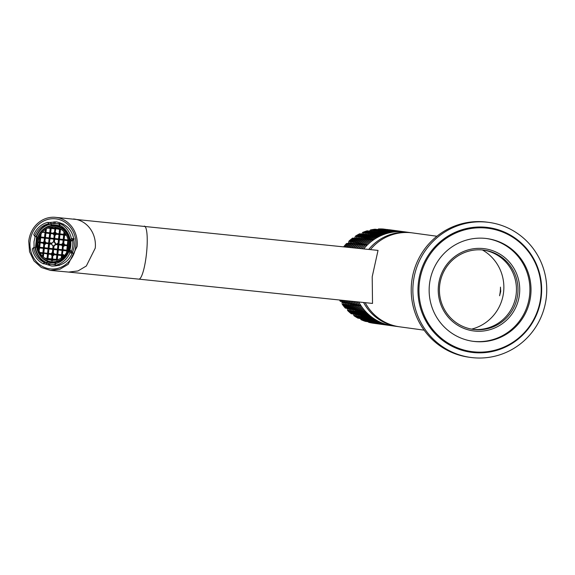<?xml version="1.0" encoding="UTF-8"?>
<svg xmlns="http://www.w3.org/2000/svg" width="575" height="575" viewBox="0 0 575 575"><rect width="100%" height="100%" fill="white"/><g stroke="black" fill="none" stroke-linecap="round" stroke-linejoin="round"><path stroke-width="0.86" d="M436.921 236.239L412.512 232.911A47.394 46.553 97.8 0 0 370.415 249.607M471.608 329.123A42.953 42.191 97.8 0 0 503.621 291.812A42.953 42.191 97.8 0 0 482.403 249.952M499.567 295.751A39.502 38.805 97.8 0 0 500.25 291.46A39.502 38.805 97.8 0 0 500.473 287.119L500.724 291.511L499.567 295.751M365.175 302.666A47.394 46.553 97.8 0 0 399.704 326.83L424.113 330.158M489.016 222.417L487.363 222.194A68.13 66.923 97.8 0 0 485.278 221.943A68.13 66.923 97.8 0 0 411.707 281.714A68.13 66.923 97.8 0 0 468.941 357.204L470.594 357.427A68.13 66.923 97.8 0 0 472.679 357.679A68.13 66.923 97.8 0 0 546.25 297.908A68.13 66.923 97.8 0 0 489.016 222.417A68.13 66.923 97.8 0 0 486.924 222.166A68.13 66.923 97.8 0 0 413.36 281.937A68.13 66.923 97.8 0 0 470.594 357.427M486.385 227.319A62.948 61.834 97.8 0 0 418.413 282.548A62.948 61.834 97.8 0 0 471.299 352.295A62.948 61.834 97.8 0 0 473.225 352.525A62.948 61.834 97.8 0 0 541.197 297.297A62.948 61.834 97.8 0 0 488.312 227.556A62.948 61.834 97.8 0 0 486.385 227.319M470.882 352.231A62.948 61.834 97.8 0 0 472.398 352.41A62.948 61.834 97.8 0 0 513.051 342.161M525.823 248.493A62.948 61.834 97.8 0 0 487.902 227.499M441.722 306.784A41.472 40.739 97.8 0 0 474.641 331.056A41.472 40.739 97.8 0 0 519.498 294.019A41.472 40.739 97.8 0 0 483.316 248.565A41.472 40.739 97.8 0 0 441.722 306.784M483.338 250.053A39.991 39.28 -82.2 0 1 516.113 294.644A39.991 39.28 -82.2 0 1 472.981 329.331L472.528 329.281M482.885 250.003A39.991 39.28 97.8 0 0 442.779 306.137A39.991 39.28 97.8 0 0 473.297 329.396A39.991 39.28 97.8 0 0 474.526 329.54A39.991 39.28 97.8 0 0 517.701 294.457A39.991 39.28 97.8 0 0 484.107 250.147A39.991 39.28 97.8 0 0 482.885 250.003M430.294 252.447A62.208 61.108 -82.2 0 1 487.384 228.174L488.484 228.325A62.208 61.108 -82.2 0 1 530.301 325.162A62.208 61.108 -82.2 0 1 471.673 351.598A62.208 61.108 -82.2 0 1 429.856 254.754A62.208 61.108 -82.2 0 1 488.484 228.325M471.673 351.598L470.573 351.447A62.208 61.108 -82.2 0 1 422.064 312.771M486.536 238.524A51.836 50.923 -82.2 0 1 520.828 319.147A51.836 50.923 -82.2 0 1 472.521 341.248M521.928 319.298A51.836 50.923 -82.2 0 1 473.074 341.32A51.836 50.923 -82.2 0 1 438.229 260.626A51.836 50.923 -82.2 0 1 487.082 238.596A51.836 50.923 -82.2 0 1 521.928 319.298M357.923 238.158L358.002 236.67L356.938 236.476L356.392 238.036L357.952 238.208M356.5 237.813L356.442 236.382L355.393 236.188L354.552 238.287M362.954 234.212L361.373 233.96A47.394 46.553 97.8 0 0 356.938 236.476M379.701 232.429L377.703 231.948A47.394 46.553 97.8 0 0 371.809 234.032L371.04 235.067L371.443 233.967L370.271 233.759L369.603 234.844L369.897 233.694L368.747 233.493L368.058 234.665L368.345 233.421L367.224 233.227L366.498 234.499L366.785 233.148L365.693 232.954L364.924 234.334L365.233 232.875L364.169 232.688L363.357 234.176M369.682 234.622L368.058 234.665M368.086 234.507L366.498 234.499M365.168 239.243L365.829 238.136L364.622 237.913L364.047 239.028L364.255 237.842L363.077 237.619L362.602 238.769L362.703 237.554L361.546 237.331L361.064 238.575L361.136 237.259L360.007 237.044L359.512 238.388L359.569 236.965L358.469 236.756L358.002 238.158L359.497 238.28M363.688 239.049A8.143 8 -82.2 0 1 364.205 238.647L362.602 238.769M365.793 238.769L363.58 239.121M363.335 234.176L363.673 232.602L362.638 232.422L361.776 234.061M361.064 238.402L359.512 238.388M362.638 238.524L361.064 238.575M368.87 234.945L366.591 234.478A47.394 46.553 97.8 0 0 361.546 237.331M362.703 237.554A47.394 46.553 -82.2 0 1 367.899 234.607M370.437 235.046L368.331 234.65A47.394 46.553 97.8 0 0 363.077 237.619M364.255 237.842A47.394 46.553 -82.2 0 1 369.668 234.78M378.005 232.293L375.949 231.761A47.394 46.553 97.8 0 0 370.271 233.759M375.87 231.783A46.654 45.828 -82.2 0 0 375.719 231.818L374.203 231.567A47.394 46.553 97.8 0 0 368.747 233.493M373.958 231.639L372.456 231.38A47.394 46.553 97.8 0 0 367.224 233.227M372.198 231.452L370.71 231.186A47.394 46.553 97.8 0 0 365.693 232.954M370.437 231.265L368.963 230.999A47.394 46.553 97.8 0 0 364.169 232.688M368.668 231.085L367.209 230.805A47.394 46.553 97.8 0 0 362.638 232.422M363.673 232.602A47.394 46.553 -82.2 0 1 368.395 230.934M359.569 236.965A47.394 46.553 -82.2 0 1 364.356 234.255L363.113 234.133A47.394 46.553 97.8 0 0 358.469 236.756M361.136 237.259A47.394 46.553 -82.2 0 1 366.131 234.428L364.852 234.305A47.394 46.553 97.8 0 0 360.007 237.044M358.929 244.476A46.92 46.086 -82.2 0 1 358.944 244.461L359.425 243.239L358.203 242.995L357.822 244.167L357.83 242.923L356.644 242.693L356.378 243.865L356.263 242.614L355.098 242.384L354.84 243.649L354.689 242.305L353.553 242.082L353.294 243.448L353.107 241.996L352.001 241.78L351.735 243.254L351.533 241.687L350.455 241.478L350.175 243.067L349.952 241.378L348.903 241.177L348.428 243.347L346.531 243.505A47.394 46.553 97.8 0 0 343.663 246.826M359.49 243.879L355.113 244.195A47.394 46.553 97.8 0 0 352.037 247.696M359.425 243.239A47.394 46.553 -82.2 0 1 364.421 239.114L363.055 238.992A47.394 46.553 97.8 0 0 358.203 242.995M365.111 239.236L364.421 239.114M377.437 231.991L378.012 231.229L379.177 231.423A47.394 46.553 -82.2 0 1 385.279 230.417L383.935 230.259A47.394 46.553 97.8 0 0 378.012 231.229M378.875 232.12L379.177 231.423M377.286 231.969L377.638 231.164L376.488 230.978L375.834 231.847M374.239 231.696L374.972 230.733L376.093 230.913A47.394 46.553 -82.2 0 1 381.721 229.993L380.434 229.835A47.394 46.553 97.8 0 0 374.972 230.733M375.691 231.826L376.093 230.913M374.095 231.675L374.541 230.661L373.455 230.482L372.643 231.553M372.499 231.531L372.988 230.41L371.932 230.237L371.048 231.409M370.904 231.38L371.443 230.151L370.408 229.986L369.265 231.495M351.181 243.786L348.249 243.649A47.394 46.553 97.8 0 0 345.345 246.998M355.113 244.195L352.82 243.915M355.774 244.188L354.452 244.037M357.327 244.325L356.098 244.138M357.916 243.743L356.378 243.865M356.371 243.606L354.84 243.649M354.811 243.469L353.294 243.448M353.258 243.333L351.735 243.254M348.048 243.513L351.109 243.778M357.83 242.923A47.394 46.553 -82.2 0 1 362.638 238.956L361.308 238.833A47.394 46.553 97.8 0 0 356.644 242.693M363.45 239.099L362.638 238.956M358.944 244.461L356.838 244.339A47.394 46.553 97.8 0 0 353.718 247.868M356.838 244.339L358.893 244.461M383.618 230.287L382.188 230.043A47.394 46.553 97.8 0 0 376.488 230.978M380.068 229.871L378.688 229.626A47.394 46.553 97.8 0 0 373.455 230.482M378.293 229.669L376.934 229.411A47.394 46.553 97.8 0 0 371.932 230.237M376.517 229.461L375.18 229.202A47.394 46.553 97.8 0 0 370.408 229.986M371.443 230.151A47.394 46.553 -82.2 0 1 376.366 229.346M354.222 244.052L351.677 243.922A47.394 46.553 97.8 0 0 348.687 247.343M350.254 242.837L351.706 243.196M355.041 248.005A47.394 46.553 -82.2 0 1 358.196 244.447M385.926 230.906L385.279 230.417M385.358 230.769L386.055 230.101L387.219 230.273A47.394 46.553 -82.2 0 1 393.401 230.367L392.057 230.187A47.394 46.553 97.8 0 0 386.055 230.101M386.838 230.841L387.219 230.273M385.207 230.748L385.688 230.043L384.538 229.871L383.741 230.632M382.131 230.496L383.022 229.641L384.143 229.813A47.394 46.553 -82.2 0 1 389.843 229.892L388.556 229.727A47.394 46.553 97.8 0 0 383.022 229.641M383.597 230.611L384.143 229.813M381.987 230.474L382.591 229.576L381.505 229.418L380.521 230.359M380.377 230.338L381.045 229.346L379.989 229.188L379.442 229.713M378.767 230.194L379.5 229.116L378.465 228.958L377.876 229.526M346.509 247.121A47.394 46.553 -82.2 0 1 349.442 243.743M348.213 247.293A47.394 46.553 -82.2 0 1 351.188 243.879M349.916 247.473A47.394 46.553 -82.2 0 1 352.942 244.023M351.627 247.653A47.394 46.553 -82.2 0 1 354.689 244.167M353.323 247.825A47.394 46.553 -82.2 0 1 356.428 244.303M361.898 238.984L359.583 238.682A47.394 46.553 97.8 0 0 355.098 242.384M359.533 238.718L357.851 238.532A47.394 46.553 97.8 0 0 353.553 242.082M357.801 238.568L356.126 238.373A47.394 46.553 97.8 0 0 352.001 241.78M356.069 238.417L354.394 238.222A47.394 46.553 97.8 0 0 350.455 241.478M354.344 238.266L352.662 238.072A47.394 46.553 97.8 0 0 348.903 241.177M349.952 241.378A47.394 46.553 -82.2 0 1 353.833 238.172M391.654 230.158L390.303 229.957A47.394 46.553 97.8 0 0 384.538 229.871M388.089 229.691L386.802 229.49A47.394 46.553 97.8 0 0 381.505 229.418M386.307 229.461L385.056 229.26A47.394 46.553 97.8 0 0 379.989 229.188M384.524 229.224L383.295 229.03A47.394 46.553 97.8 0 0 378.465 228.958M379.5 229.116A47.394 46.553 -82.2 0 1 384.488 229.188M349.593 243.649L348.249 243.649M394.867 231.042L395.334 230.568L394.17 230.41A47.394 46.553 97.8 0 1 394.565 230.46L395.823 230.632A47.394 46.553 -82.2 0 1 396.017 230.661M393.738 230.417L392.567 230.259M391.043 230.057L392.251 230.144A47.394 46.553 -82.2 0 1 392.502 230.18A47.394 46.553 -82.2 0 1 392.718 230.208M390.633 230L389.519 229.849M389.081 229.792L387.996 229.648M387.528 229.59L386.429 229.468M393.796 230.359A47.394 46.553 -82.2 0 1 394.162 230.403L392.933 230.237A47.394 46.553 97.8 0 0 392.653 230.201M392.502 230.18L391.295 230.014A47.394 46.553 97.8 0 0 391.137 229.993A47.394 46.553 -82.2 0 0 390.835 229.95A47.394 46.553 -82.2 0 0 390.698 229.935M389.721 229.799A47.394 46.553 97.8 0 0 389.663 229.792A47.394 46.553 97.8 0 0 389.613 229.784A47.394 46.553 -82.2 0 0 389.167 229.727A47.394 46.553 -82.2 0 1 389.167 229.727M387.607 229.511A47.394 46.553 -82.2 0 1 388.096 229.583M364.5 316.214A46.92 46.086 -82.2 0 1 364.32 316.085L363.831 315.632M358.39 310.96A46.92 46.086 -82.2 0 1 358.225 310.787L357.707 310.234M353.266 304.7A46.92 46.086 -82.2 0 1 353.129 304.491L352.705 303.852L344.95 302.378M354.825 304.944A47.006 46.172 -82.2 0 1 354.682 304.728L354.516 305.268L353.237 305.167L352.863 303.887L352.31 303.772L354.301 304.168A47.006 46.172 -82.2 0 1 354.293 304.153M359.95 311.219A47.006 46.172 -82.2 0 1 359.777 311.046L359.706 311.592L358.441 311.478L357.858 310.263M365.542 315.984L366.074 316.487A47.006 46.172 -82.2 0 1 365.887 316.358L365.908 316.89L364.651 316.768L363.953 315.661M364.32 316.085L364.342 316.732L363.127 316.609L362.595 315.431L362.76 316.573L361.582 316.458A47.394 46.553 97.8 0 0 366.713 319.585L368.05 319.793A47.394 46.553 -82.2 0 1 362.76 316.573M358.225 310.787L358.124 311.449L356.902 311.341L356.572 310.119L356.536 311.305L355.343 311.197A47.394 46.553 97.8 0 0 359.864 315.193L361.193 315.416A47.394 46.553 -82.2 0 1 356.536 311.305M358.218 310.831L356.572 310.119M353.129 304.491L352.913 305.145A47.394 46.553 97.8 0 0 356.946 310.205L355.594 309.961A47.394 46.553 97.8 0 1 351.677 305.045L351.268 303.578L352.655 303.844M353.115 304.534L351.555 303.816M377.983 322.87L375.978 322.956A47.394 46.553 97.8 0 1 370.163 320.699L369.84 320.002M370.508 319.894L368.467 319.865A47.394 46.553 97.8 0 1 363.127 316.609M363.659 315.632L361.603 315.488A47.394 46.553 97.8 0 1 356.902 311.341M357.65 310.234L356.946 310.205M377.358 322.834L377.797 323.481A47.394 46.553 97.8 0 0 383.396 324.602L384.682 324.782A47.394 46.553 97.8 0 0 384.855 324.803M349.176 301.005A47.394 46.553 97.8 0 0 350.628 303.456M344.885 302.364L343.828 302.162L344.885 302.364M349.571 303.255L348.249 303.032M351.102 303.55L349.866 303.37M350.376 308.955L349.959 308.94A47.394 46.553 -82.2 0 1 346.524 304.628L345.41 304.542L345.453 303.025L344.928 304.498L343.843 304.412A47.394 46.553 97.8 0 0 347.02 308.408L348.213 308.624A47.394 46.553 -82.2 0 1 344.928 304.498M352.094 309.271L351.706 309.257A47.394 46.553 -82.2 0 1 348.127 304.757L346.969 304.664L347.005 303.262L345.453 303.025M354.473 309.609L353.452 309.573A47.394 46.553 -82.2 0 1 349.722 304.887L348.536 304.793L348.551 303.492L347.005 303.262M356.004 309.918L355.185 309.889A47.394 46.553 -82.2 0 1 351.311 305.016L350.103 304.915L350.089 303.701L348.551 303.492M351.562 303.823L351.562 304.24L350.089 303.701M346.948 308.322L346.466 308.308A47.394 46.553 -82.2 0 1 343.332 304.369L342.269 304.283L341.917 301.803L343.44 302.091M342.377 302.493L345.41 303.075M343.311 302.062A47.394 46.553 -82.2 0 1 342.269 300.287M345.043 302.393A47.394 46.553 -82.2 0 1 343.9 300.452M346.775 302.723A47.394 46.553 -82.2 0 1 345.532 300.624M348.5 303.047A47.394 46.553 -82.2 0 1 347.171 300.797M346.948 303.363L346.524 304.628M348.486 303.658L348.127 304.757M350.024 303.952L349.722 304.887M343.426 302.091L341.917 301.803M341.155 300.172A47.394 46.553 97.8 0 0 342.132 301.839M347.199 308.25L347.588 310.5A47.394 46.553 97.8 0 0 351.224 313.713L352.396 313.914A47.394 46.553 -82.2 0 1 348.637 310.593L347.588 310.5M354.516 314.173L354.157 314.216A47.394 46.553 -82.2 0 1 350.218 310.737L349.14 310.644L348.932 308.983L348.637 310.593M356.248 314.475L355.918 314.518A47.394 46.553 -82.2 0 1 351.799 310.881L350.692 310.78L350.484 309.235L350.218 310.737M357.988 314.777L357.679 314.82A47.394 46.553 -82.2 0 1 353.381 311.025L352.245 310.924L352.037 309.494L351.799 310.881M359.727 315.086L359.44 315.122A47.394 46.553 -82.2 0 1 354.962 311.168L353.79 311.061L353.589 309.738L352.037 309.494M355.343 311.197L355.12 309.968L353.589 309.738M356.651 310.522L355.12 309.968M348.658 308.638L348.213 308.624M349.959 308.94L348.73 308.717A47.394 46.553 97.8 0 1 345.41 304.542M351.706 309.257L350.441 309.027A47.394 46.553 97.8 0 1 346.969 304.664M353.452 309.573L352.159 309.336A47.394 46.553 97.8 0 1 348.536 304.793M355.185 309.889L353.869 309.652A47.394 46.553 97.8 0 1 350.103 304.915M346.466 308.308L345.302 308.092A47.394 46.553 97.8 0 1 342.269 304.283M353.553 309.903L353.381 311.025M355.106 310.213L354.962 311.168M343.929 303.025L343.843 304.412M358.06 314.733L358.067 316.099L356.967 315.991A47.394 46.553 97.8 0 0 361.502 318.751L362.746 318.952A47.394 46.553 -82.2 0 1 358.067 316.099M366.483 319.463L366.289 319.513A47.394 46.553 -82.2 0 1 361.208 316.415L360.043 316.3L359.619 314.999L359.634 316.257L358.505 316.142A47.394 46.553 97.8 0 0 363.242 319.032L364.521 319.233A47.394 46.553 -82.2 0 1 359.634 316.257M361.582 316.458L361.15 315.251L361.208 316.415M354.157 314.216L352.957 314.007A47.394 46.553 97.8 0 1 349.14 310.644M355.918 314.518L354.682 314.302A47.394 46.553 97.8 0 1 350.692 310.78M357.679 314.82L356.407 314.597A47.394 46.553 97.8 0 1 352.245 310.924M359.44 315.122L358.139 314.892A47.394 46.553 97.8 0 1 353.79 311.061M361.998 315.316L361.193 315.416M352.777 313.871L352.396 313.914M356.478 314.511L356.5 315.941L355.429 315.833A47.394 46.553 97.8 0 0 359.77 318.471L360.978 318.665A47.394 46.553 -82.2 0 1 356.5 315.941M356.967 315.991L356.55 314.525M358.505 316.142L358.139 314.856M366.289 319.513L364.981 319.305A47.394 46.553 97.8 0 1 360.043 316.3M368.834 319.571L368.05 319.793M359.461 318.306L358.024 318.198A47.394 46.553 97.8 0 1 353.891 315.675L354.933 315.783A47.394 46.553 -82.2 0 0 359.202 318.385M354.947 314.194L355.429 315.833M368.575 321.784L367.238 321.662A47.394 46.553 97.8 0 1 362.516 319.829L361.898 318.493M363.328 318.766L363.58 319.952L362.516 319.829M368.453 321.842A47.394 46.553 -82.2 0 1 363.58 319.952M370.343 322.058L368.985 321.921A47.394 46.553 97.8 0 1 364.047 320.002L365.139 320.131L364.909 319.053M370.235 322.108A47.394 46.553 -82.2 0 1 365.139 320.131M372.118 322.323L370.731 322.18A47.394 46.553 97.8 0 1 365.571 320.182L366.692 320.304L366.491 319.348M372.011 322.367A47.394 46.553 -82.2 0 1 366.692 320.304M373.887 322.589L372.478 322.438A47.394 46.553 97.8 0 1 367.094 320.354L368.252 320.483L368.072 319.635M373.793 322.632A47.394 46.553 -82.2 0 1 368.252 320.483M376.294 322.553L374.217 322.697A47.394 46.553 97.8 0 1 368.625 320.527L369.797 320.663L369.66 319.98M396.491 231.186L396.894 230.783A47.394 46.553 -82.2 0 1 397.497 230.862A47.394 46.553 -82.2 0 1 397.663 230.884M366.807 321.518L365.492 321.403A47.394 46.553 97.8 0 1 360.985 319.657L362.02 319.772L361.754 318.471M397.497 230.862L396.211 230.683A47.394 46.553 97.8 0 0 395.693 230.618L396.894 230.783M395.047 231.064L395.693 230.618M376.345 323.646L376.352 323.646A47.394 46.553 -82.2 0 1 371.242 322.647L370.185 322.51A47.394 46.553 97.8 0 0 375.152 323.481L376.366 323.646A47.394 46.553 -82.2 0 1 376.352 323.646M371.069 322.23L371.242 322.647M372.384 321.856L372.787 322.848L371.702 322.704A47.394 46.553 97.8 0 0 376.855 323.711A47.394 46.553 97.8 0 0 376.898 323.718M378.149 323.89A47.394 46.553 -82.2 0 1 378.019 323.869A47.394 46.553 -82.2 0 1 372.787 322.848M373.98 322.158L374.339 323.042L373.225 322.898A47.394 46.553 97.8 0 0 378.487 323.933L379.687 324.099A47.394 46.553 -82.2 0 1 374.339 323.042M375.568 322.46L375.892 323.236L374.742 323.092A47.394 46.553 97.8 0 0 380.118 324.156L381.354 324.329A47.394 46.553 -82.2 0 1 375.892 323.236M395.672 231.1L393.817 230.424A47.394 46.553 97.8 0 0 387.586 230.331L388.779 230.51A47.394 46.553 -82.2 0 1 395.198 230.604M388.456 230.992L388.779 230.51M369.689 322.446A47.394 46.553 -82.2 0 0 374.584 323.402L373.398 323.243A47.394 46.553 97.8 0 1 368.654 322.316L369.689 322.446L369.502 322M369.869 322.05L370.185 322.51M387.025 230.87L387.586 230.331M387.629 231.057L385.696 230.467A47.394 46.553 97.8 0 0 379.543 231.481L380.736 231.675A47.394 46.553 -82.2 0 1 387.083 230.64M380.478 232.264L380.736 231.675M372.284 235.225L373.01 234.248A47.394 46.553 -82.2 0 1 379.083 232.099L379.543 231.481M373.01 234.248L371.809 234.032M365.887 316.358L365.398 315.955M359.777 311.046L359.31 310.55M354.682 304.728L354.301 304.168M356.378 305.188A47.092 46.259 -82.2 0 1 356.227 304.958L356.112 305.397L354.804 305.296L354.006 304.096L355.911 304.484A47.092 46.259 -82.2 0 1 355.889 304.455M361.517 311.485A47.092 46.259 -82.2 0 1 361.33 311.291L361.287 311.729L359.993 311.614L359.483 310.586M398.144 231.287L398.439 230.992A47.394 46.553 -82.2 0 1 399.165 231.085A47.394 46.553 -82.2 0 1 399.316 231.107M399.165 231.085L397.828 230.906A47.394 46.553 97.8 0 0 397.203 230.827L398.439 230.992M396.664 231.2L397.203 230.827M397.332 231.2L395.557 230.654A47.394 46.553 97.8 0 0 389.088 230.561L390.324 230.748A47.394 46.553 -82.2 0 1 396.987 230.841M388.621 231.006L389.088 230.561M389.268 231.157L387.435 230.683A47.394 46.553 97.8 0 0 381.045 231.725L382.289 231.933A47.394 46.553 -82.2 0 1 388.865 230.855M381.577 232.616L382.289 231.933M380.621 232.286L381.045 231.725M381.311 232.537L379.442 232.142A47.394 46.553 97.8 0 0 373.319 234.298L374.569 234.521A47.394 46.553 -82.2 0 1 380.866 232.3M373.872 235.333L374.569 234.521M372.406 235.232L373.319 234.298M366.793 239.373L367.396 238.431A47.394 46.553 -82.2 0 1 373.225 235.132L371.809 234.988A47.394 46.553 97.8 0 0 366.146 238.194L367.396 238.431M373.707 235.297L373.225 235.132M365.326 239.257L366.146 238.194M360.999 243.548A47.394 46.553 -82.2 0 1 366.182 239.272L364.773 239.143A47.394 46.553 97.8 0 0 359.734 243.297L360.999 243.548L361.05 244.116A47.006 46.172 -82.2 0 1 361.237 243.937M366.685 239.358L366.182 239.272M360.547 244.612A47.006 46.172 -82.2 0 1 360.568 244.591L358.541 244.476L359.641 243.951L359.734 243.297M356.744 248.184A47.394 46.553 -82.2 0 1 359.943 244.583M358.541 244.476A47.394 46.553 97.8 0 0 355.379 248.041M367.641 316.768A47.092 46.259 -82.2 0 1 367.439 316.624L366.979 316.286M361.33 311.291L360.935 310.881M356.227 304.958L355.911 304.484M363.084 311.801L362.192 311.154A47.394 46.553 -82.2 0 1 357.707 305.526L356.363 305.418L355.709 304.419A47.394 46.553 97.8 0 1 353.97 301.501M368.546 316.602L368.252 316.624A47.394 46.553 -82.2 0 1 362.868 311.873L361.546 311.751L361.107 310.917M375.281 320.893L375.159 320.929A47.394 46.553 -82.2 0 1 369.042 317.206L367.727 317.077L367.152 316.315M399.805 231.394L399.984 231.208A47.394 46.553 -82.2 0 1 400.832 231.315A47.394 46.553 -82.2 0 1 400.962 231.33M400.832 231.315L399.467 231.128A47.394 46.553 97.8 0 0 398.719 231.035L399.984 231.208M398.331 231.301L398.719 231.035M398.985 231.308L397.303 230.884A47.394 46.553 97.8 0 0 390.605 230.783L391.87 230.978A47.394 46.553 -82.2 0 1 398.77 231.078M390.899 231.258L389.189 230.891A47.394 46.553 97.8 0 0 382.569 231.977L383.834 232.185A47.394 46.553 -82.2 0 1 390.655 231.071M383.194 232.724L383.834 232.185M381.699 232.623L382.569 231.977M382.928 232.645L381.189 232.329A47.394 46.553 97.8 0 0 374.85 234.571L376.122 234.794A47.394 46.553 -82.2 0 1 382.648 232.494M375.475 235.448L376.122 234.794M374.016 235.347L374.85 234.571M368.438 239.495L368.963 238.726A47.394 46.553 -82.2 0 1 375.008 235.304L373.549 235.161A47.394 46.553 97.8 0 0 367.677 238.488L368.963 238.726M366.965 239.38L367.677 238.488M362.581 243.857A47.394 46.553 -82.2 0 1 367.95 239.423L366.498 239.293A47.394 46.553 97.8 0 0 361.287 243.606L362.581 243.857L362.602 244.31A47.092 46.259 -82.2 0 1 362.803 244.116M362.157 244.749A47.092 46.259 -82.2 0 1 362.192 244.713L360.259 244.612L361.287 243.606M358.448 248.357A47.394 46.553 -82.2 0 1 361.697 244.727M360.259 244.612A47.394 46.553 97.8 0 0 357.053 248.213M357.938 305.44A47.186 46.345 -82.2 0 1 357.765 305.174L357.161 304.7A47.394 46.553 -82.2 0 1 355.343 301.645M357.161 304.7L355.709 304.419M356.363 305.418A47.394 46.553 97.8 0 0 360.726 310.888L362.192 311.154M361.546 311.751A47.394 46.553 97.8 0 0 366.771 316.372L368.252 316.624M367.727 317.077A47.394 46.553 97.8 0 0 373.671 320.692L375.159 320.929M376.136 321.159A47.186 46.345 -82.2 0 1 375.921 321.058L374.728 321.217A47.394 46.553 97.8 0 0 381.203 323.725L382.698 323.948A47.394 46.553 -82.2 0 1 376.036 321.36M383.475 323.948L382.339 324.056A47.394 46.553 97.8 0 0 388.283 325.27L389.685 325.464A47.394 46.553 -82.2 0 1 383.64 324.221M401.458 231.495L401.53 231.423A47.394 46.553 -82.2 0 1 402.5 231.545A47.394 46.553 -82.2 0 1 402.615 231.56M402.5 231.545L401.098 231.351A47.394 46.553 97.8 0 0 400.236 231.243L401.53 231.423M400.638 231.409L399.057 231.121A47.394 46.553 97.8 0 0 392.121 231.013L393.415 231.215A47.394 46.553 -82.2 0 1 400.559 231.322M391.755 231.33L392.121 231.013M392.538 231.358L390.942 231.107A47.394 46.553 97.8 0 0 384.086 232.228L385.387 232.444A47.394 46.553 -82.2 0 1 392.438 231.287M384.804 232.832L385.387 232.444M383.331 232.731L384.086 232.228M384.79 232.825L382.936 232.523A47.394 46.553 97.8 0 0 376.373 234.844L377.674 235.074A47.394 46.553 -82.2 0 1 384.431 232.688M377.157 235.563L377.674 235.074M375.655 235.463L376.373 234.844M378.832 235.678A47.272 46.438 -82.2 0 1 378.889 235.657L377.027 235.506A47.394 46.553 97.8 0 0 370.746 239.063L370.077 239.624A47.186 46.345 -82.2 0 1 370.099 239.603L370.53 239.02A47.394 46.553 -82.2 0 1 376.783 235.484L375.288 235.333A47.394 46.553 97.8 0 0 369.215 238.776L370.53 239.02M368.611 239.502L369.215 238.776M364.155 244.174A47.394 46.553 -82.2 0 1 369.718 239.581L368.23 239.452A47.394 46.553 97.8 0 0 362.832 243.908L364.14 244.526A47.186 46.345 -82.2 0 1 364.363 244.303L364.377 244.217A47.394 46.553 97.8 0 1 369.962 239.603L371.342 239.725M370.099 239.603L369.718 239.581M362.034 248.731A47.272 46.438 -82.2 0 1 365.513 244.893L365.729 244.49L364.363 244.303L363.774 244.885A47.186 46.345 -82.2 0 1 363.831 244.828L361.977 244.749L362.832 243.908M360.158 248.537A47.394 46.553 -82.2 0 1 363.45 244.864M361.977 244.749A47.394 46.553 97.8 0 0 358.721 248.386M384.948 324.207L385.372 324.437A47.394 46.553 97.8 0 0 391.553 325.716L393.02 325.917A47.394 46.553 97.8 0 0 393.099 325.932M377.308 321.238L377.775 321.554A47.394 46.553 97.8 0 0 384.711 324.243L386.587 324.566A47.394 46.553 97.8 0 0 393.02 325.917M370.76 317.307A47.272 46.438 -82.2 0 1 370.48 317.098L370.336 316.998A47.272 46.438 -82.2 0 1 370.314 316.976L370.796 317.371A47.394 46.553 97.8 0 0 377.157 321.252L378.35 321.461M357.176 301.832A47.394 46.553 97.8 0 0 359.109 305.073L359.497 305.656A47.394 46.553 97.8 0 0 364.162 311.521L364.636 312.024A47.394 46.553 97.8 0 0 370.235 316.962L372.047 317.422A47.394 46.553 97.8 0 0 378.853 321.569L379.004 321.641A47.394 46.553 97.8 0 0 386.422 324.516L385.372 324.437M387.651 233.012L386.443 232.904A47.394 46.553 97.8 0 0 379.414 235.391L378.781 235.678A47.394 46.553 97.8 0 0 372.277 239.358L371.702 239.753A47.394 46.553 97.8 0 0 365.916 244.526L365.42 245.015A47.394 46.553 97.8 0 0 362.07 248.738M379.306 235.714L380.636 235.693A47.394 46.553 97.8 0 1 388.161 233.04L388.326 232.997A47.394 46.553 97.8 0 1 396.175 231.711L394.45 231.531A47.394 46.553 97.8 0 0 387.112 232.731L386.587 232.947M396.175 231.711L396.348 231.696A47.394 46.553 97.8 0 1 404.297 231.811L402.572 231.588A47.394 46.553 97.8 0 0 395.14 231.481L394.68 231.617M405.914 232.005A47.394 46.553 97.8 0 0 405.828 231.998L404.362 231.797A47.394 46.553 97.8 0 0 403.255 231.66L402.881 231.739M365.635 244.778A47.272 46.438 -82.2 0 1 371.802 239.682L372.09 239.322A47.394 46.553 -82.2 0 1 378.566 235.657M378.659 235.671L379.227 235.355A47.394 46.553 -82.2 0 1 386.22 232.882L386.422 232.932M386.544 232.932L386.925 232.702A47.394 46.553 -82.2 0 1 394.234 231.502L394.522 231.603M377.775 321.554L379.004 321.641M370.796 317.371L372.047 317.422M371.155 317.141L370.753 317.062M370.336 316.998L370.02 316.926A47.394 46.553 -82.2 0 1 364.449 312.009L364.363 311.722A47.272 46.438 -82.2 0 0 364.629 312.002L365.923 312.031A47.394 46.553 97.8 0 0 371.91 317.321M365.923 312.031L364.284 311.542M359.497 305.656L360.812 305.641A47.394 46.553 97.8 0 0 365.808 311.909M360.812 305.634L359.109 305.073M358.613 301.983A47.394 46.553 97.8 0 0 360.719 305.498M365.42 245.015L367.073 245.029A47.394 46.553 97.8 0 0 363.572 248.896M367.073 245.029L365.916 244.526M371.702 239.753L373.383 239.804A47.394 46.553 97.8 0 0 367.195 244.914M373.383 239.804L372.277 239.358M380.485 235.764A47.394 46.553 97.8 0 0 373.52 239.71M380.636 235.693L379.414 235.391M388.326 232.997L387.112 232.731M396.348 231.696L395.14 231.481M404.297 231.811L403.255 231.66M405.828 231.998A47.394 46.553 97.8 0 0 404.462 231.833M365.513 244.893L365.204 245A47.394 46.553 -82.2 0 0 361.862 248.716M365.729 244.49A47.394 46.553 -82.2 0 1 371.486 239.739L371.802 239.682M402.637 231.711L402.349 231.56A47.394 46.553 -82.2 0 0 394.96 231.452L393.638 231.251A47.394 46.553 97.8 0 1 400.811 231.351L402.349 231.56M402.809 231.732L403.075 231.632A47.394 46.553 -82.2 0 1 404.16 231.768A47.394 46.553 -82.2 0 1 404.261 231.783M363.695 244.885L364.6 244.957L363.695 244.885A47.394 46.553 97.8 0 0 360.396 248.565M364.6 244.957L365.204 245M365.175 244.375L364.377 244.217M372.09 239.322L370.746 239.063M379.227 235.355L377.897 235.11A47.394 46.553 97.8 0 1 384.682 232.717L386.22 232.882M386.925 232.702L385.602 232.48A47.394 46.553 97.8 0 1 392.689 231.315L394.234 231.502M404.16 231.768L402.73 231.574A47.394 46.553 97.8 0 0 401.745 231.452L403.075 231.632M377.344 235.57L377.897 235.11M384.977 232.839L385.602 232.48M409.4 232.595L409.414 232.508A47.394 46.553 97.8 0 0 368.726 249.428M363.558 302.5A47.394 46.553 97.8 0 0 398.051 326.607A47.394 46.553 97.8 0 0 398.878 326.708M358.778 302.004A47.394 46.553 97.8 0 0 393.185 325.939L398.051 326.607M411.657 232.803L406 232.02A47.394 46.553 97.8 0 0 363.745 248.91M384.977 324.221L385.185 324.415A47.394 46.553 -82.2 0 0 391.352 325.687A47.394 46.553 -82.2 0 0 391.453 325.702M377.682 321.439A47.272 46.438 -82.2 0 1 377.416 321.303L377.588 321.533A47.394 46.553 -82.2 0 0 384.488 324.214L382.95 323.984A47.394 46.553 97.8 0 1 376.258 321.389L377.588 321.533M377.143 321.202L376.941 321.217A47.394 46.553 -82.2 0 1 370.609 317.357L370.48 317.098M364.363 311.722L363.946 311.478A47.394 46.553 -82.2 0 1 359.303 305.641L358.901 305.03A47.394 46.553 -82.2 0 1 356.982 301.817M364.176 311.521A47.272 46.438 -82.2 0 0 364.248 311.6L362.437 311.197A47.394 46.553 97.8 0 1 357.93 305.541L359.303 305.641M383.597 323.955L384.639 324.343L383.863 324.25A47.394 46.553 97.8 0 0 389.922 325.493L391.352 325.687M384.639 324.343L385.185 324.415M368.819 316.66L370.056 317.307L369.265 317.228A47.394 46.553 97.8 0 0 375.41 320.972L376.941 321.217M370.056 317.307L370.609 317.357M363.091 311.887A47.394 46.553 97.8 0 0 368.503 316.667L370.02 316.926M363.889 311.959L364.449 312.009M355.573 301.667A47.394 46.553 97.8 0 0 357.406 304.743L358.901 305.03M357.93 305.541L357.406 304.743M410.823 232.681L409.414 232.508M374.505 320.793L374.728 321.217M375.921 321.058L375.554 320.872M381.994 323.783L380.823 323.862A47.394 46.553 97.8 0 0 386.652 325.048L388.017 325.234A47.394 46.553 97.8 0 0 388.154 325.256M382.095 324.027A47.394 46.553 97.8 0 0 388.017 325.234M380.564 323.473L380.823 323.862M373.204 321.044A47.394 46.553 97.8 0 0 379.457 323.466L380.916 323.682A47.394 46.553 97.8 0 1 374.483 321.188L373.01 320.627L374.483 321.188M366.189 316.918A47.394 46.553 97.8 0 0 371.932 320.412L373.383 320.649A47.394 46.553 97.8 0 1 367.475 317.048L366.074 316.487L367.475 317.048M359.993 311.614A47.394 46.553 97.8 0 0 365.046 316.077L366.491 316.322A47.394 46.553 97.8 0 1 361.287 311.729M354.804 305.296A47.394 46.553 97.8 0 0 359.008 310.579L360.446 310.838A47.394 46.553 97.8 0 1 356.112 305.397M353.711 301.473A47.394 46.553 97.8 0 0 355.429 304.369M352.367 301.336A47.394 46.553 97.8 0 0 354.006 304.096M362.192 244.713L362.602 244.31M380.384 323.438L380.542 323.826L379.299 323.675A47.394 46.553 97.8 0 0 385.02 324.825L386.35 325.012A47.394 46.553 97.8 0 0 386.501 325.026M380.542 323.826A47.394 46.553 97.8 0 0 386.35 325.012M378.939 323.128L379.299 323.675M371.68 320.872A47.394 46.553 97.8 0 0 377.71 323.215L379.133 323.423A47.394 46.553 97.8 0 1 372.923 321.015L371.68 320.872L371.407 320.289M379.593 323.207L379.133 323.423M372.808 320.498L372.923 321.015M364.651 316.768A47.394 46.553 97.8 0 0 370.192 320.138L371.608 320.361A47.394 46.553 97.8 0 1 365.908 316.89M372.097 320.225L371.608 320.361M358.441 311.478A47.394 46.553 97.8 0 0 363.314 315.783L364.73 316.02A47.394 46.553 97.8 0 1 359.706 311.592M365.233 315.963L364.73 316.02M353.237 305.167A47.394 46.553 97.8 0 0 357.298 310.27L358.692 310.522A47.394 46.553 97.8 0 1 354.516 305.268M359.202 310.543L358.692 310.522M352.072 301.307A47.394 46.553 97.8 0 0 353.697 304.038M350.764 301.171A47.394 46.553 97.8 0 0 352.31 303.772M360.568 244.591L361.05 244.116M356.442 236.382A47.394 46.553 -82.2 0 1 360.805 233.91L359.627 233.788A47.394 46.553 97.8 0 0 355.393 236.188M361.208 234.047L360.805 233.91M377.178 322.812L377.43 323.438L376.266 323.287A47.394 46.553 97.8 0 0 381.75 324.379L383.007 324.552A47.394 46.553 -82.2 0 1 377.43 323.438M366.67 321.576A47.394 46.553 -82.2 0 1 362.02 319.772M375.719 322.474L376.266 323.287M374.124 322.173L374.742 323.092M372.959 322.51L373.225 322.898M371.414 322.28L371.702 322.704M375.561 322.891A47.394 46.553 -82.2 0 1 369.797 320.663M368.323 321.82L368.654 322.316M368.223 319.65L368.625 320.527M366.642 319.362L367.094 320.354M365.06 319.067L365.571 320.182M363.479 318.78L364.047 320.002M354.926 314.187L354.933 315.783M360.489 318.586L360.985 319.657M353.388 313.871L353.891 315.675M343.886 302.781L343.332 304.369M351.562 304.24L351.311 305.016M348.989 309.228L350.448 309.285M341.586 301.731A47.394 46.553 -82.2 0 1 340.63 300.114M339.545 299.999A47.394 46.553 97.8 0 0 340.429 301.508M350.225 303.377A47.394 46.553 -82.2 0 1 348.795 300.962M347.559 300.833A47.394 46.553 97.8 0 0 348.917 303.126M345.956 300.668A47.394 46.553 97.8 0 0 347.221 302.802M344.36 300.502A47.394 46.553 97.8 0 0 345.525 302.479M342.757 300.337A47.394 46.553 97.8 0 0 343.828 302.162M350.441 301.135A47.394 46.553 97.8 0 0 351.965 303.708M352.913 305.145L351.677 305.045M358.124 311.449A47.394 46.553 97.8 0 0 362.962 315.718M364.342 316.732A47.394 46.553 97.8 0 0 369.84 320.081M371.249 320.253L371.364 320.836A47.394 46.553 97.8 0 0 377.358 323.157M371.364 320.836L370.163 320.699M378.774 323.1L378.99 323.632A47.394 46.553 97.8 0 0 384.682 324.782M378.99 323.632L377.797 323.481M395.334 230.568A47.394 46.553 -82.2 0 1 395.823 230.632M349.571 243.649L346.531 243.505M344.799 246.941A47.394 46.553 -82.2 0 1 347.695 243.599M353.395 244.059A47.394 46.553 97.8 0 0 350.362 247.516M349.967 243.786A47.394 46.553 97.8 0 0 347.02 247.171M381.045 229.346A47.394 46.553 -82.2 0 1 386.271 229.425M382.591 229.576A47.394 46.553 -82.2 0 1 388.053 229.655M385.688 230.043A47.394 46.553 -82.2 0 1 391.625 230.129M351.533 241.687A47.394 46.553 -82.2 0 1 355.602 238.33M353.107 241.996A47.394 46.553 -82.2 0 1 357.363 238.488M354.689 242.305A47.394 46.553 -82.2 0 1 359.123 238.639M356.263 242.614A47.394 46.553 -82.2 0 1 360.892 238.798M352.655 243.922L351.677 243.922M372.988 230.41A47.394 46.553 -82.2 0 1 378.156 229.562M374.541 230.661A47.394 46.553 -82.2 0 1 379.938 229.777M377.638 231.164A47.394 46.553 -82.2 0 1 383.511 230.201M372.111 235.189L370.077 234.823A47.394 46.553 97.8 0 0 364.622 237.913M365.829 238.136A47.394 46.553 -82.2 0 1 371.45 234.952M365.233 232.875A47.394 46.553 -82.2 0 1 370.178 231.128M366.785 233.148A47.394 46.553 -82.2 0 1 371.953 231.322M368.345 233.421A47.394 46.553 -82.2 0 1 373.736 231.517M369.897 233.694A47.394 46.553 -82.2 0 1 375.518 231.711M371.443 233.967A47.394 46.553 -82.2 0 1 377.286 231.905M358.002 236.67A47.394 46.553 -82.2 0 1 362.581 234.083M49.285 222.518L56.458 221.885C68.554 224.516 74.498 232.602 74.283 246.15C71.681 259.44 64.192 266.081 51.815 266.074L44.857 263.889M34.083 247.66L33.99 241.809L35.233 236.275M30.094 241.407A25.178 22.964 -84.8 0 0 50.291 268.913A25.178 22.964 -84.8 0 0 75.756 246.33A25.178 22.964 -84.8 0 0 55.559 218.831A25.178 22.964 -84.8 0 0 30.094 241.407M28.75 241.263L29.548 251.699L33.968 260.921L41.328 267.504L50.485 270.415L59.858 269.28L68.188 264.335L77.1 246.474A26.658 24.315 -84.8 0 0 55.365 217.321A26.658 24.315 -84.8 0 0 28.75 241.263M144.325 226.097A26.658 4.995 -84.1 0 1 146.517 253.287A26.658 4.995 95.9 0 1 138.812 279.134L372.514 303.428L372.205 276.755L378.034 250.398L55.365 217.321M61.712 244.461A1.481 1.351 95.2 0 1 62.79 243.477M64.062 240.228L63.71 243.57L62.632 245.259L62.165 249.694M63.811 240.206L67.814 240.638L63.811 240.206L63.458 243.541A1.481 1.351 95.2 0 1 64.328 244.742M64.199 232.005L63.882 239.509L63.372 239.811L63.803 240.206L63.372 239.811L62.833 244.928L58.161 244.418L58.592 244.821L58.125 249.255L57.622 249.55L58.053 249.945L57.586 254.38L52.404 254.164L51.714 260.719M67.85 240.645L67.987 239.365M59.836 228.591L60.217 229.447L59.75 233.874L59.239 234.183L59.678 234.571L59.211 239.006L58.7 239.308L68.051 240.321L67.922 239.947M66.06 234.571L63.918 234.686L63.372 239.811L63.717 235.01L66.276 234.945M59.203 239.006L63.214 239.437L59.211 239.006M63.372 239.811L63.243 239.437M61.64 245.151L58.592 244.821L62.603 245.259L61.64 245.151L62.517 246.337M64.249 245.439L67.275 245.762L63.264 245.331L63.157 246.409L64.249 245.439L62.833 244.928L62.294 250.053L52.943 249.04L57.457 249.183L53.453 248.745L54.021 245.805A1.854 1.689 95.2 0 0 55.516 244.49M63.056 249.787L63.157 246.409L62.797 249.758L62.294 250.053L62.725 250.456L62.258 254.883L62.984 250.484M64.12 255.437L61.626 254.818L62.294 250.053L61.467 257.873M66.7 251.498L67.311 245.769L67.943 245.834L67.577 249.313M67.11 250.578L62.294 250.053M67.469 250.269L66.837 250.197M64.515 245.467A1.481 1.351 95.2 0 1 63.408 246.431M68.411 245.194L67.512 245.432L66.966 250.556L67.397 250.959M68.554 240.012L68.051 240.321L68.483 240.709M38.654 250.168L39.481 242.398L37.742 242.212A16.891 15.41 95.2 0 1 54.833 227.082A16.891 15.41 95.2 0 1 68.375 245.539L62.833 244.928M68.267 245.173L68.475 243.225M68.094 239.868L68.188 240.336M60.289 228.749L59.786 229.058L60.849 229.173M55.725 227.211L55.617 228.246L59.627 228.678L55.107 228.548L54.568 233.673L54.438 233.299L56.055 233.479L55.193 232.293L55.078 233.371L59.081 233.802L56.055 233.479M55.257 227.139L54.445 233.299M48.523 227.837L50.449 228.045L51.002 227.19M53.906 253.978L53.029 252.784L53.382 249.442L57.385 249.873L52.943 249.04L52.404 254.164L47.739 253.661L47.057 258.427L47.739 253.661L48.235 253.367L48.703 248.932L48.142 248.17L50.528 227.276M56.947 254.308L58.161 244.418L55.171 244.095A1.854 1.689 95.2 0 1 53.295 245.762A1.854 1.689 95.2 0 1 51.815 243.735L48.825 243.412L49.321 243.117L49.788 238.682L49.364 238.294L49.86 237.993L50.327 233.558L49.766 232.796L50.348 227.319M55.797 228.965L55.193 232.293L55.545 228.936L54.984 228.174L55.107 228.548L50.233 228.361L50.305 227.671M42.011 232.314L45.727 232.357L46.086 228.958M40.847 233.802L40.516 236.979L40.02 237.281L44.692 237.791L45.59 229.252M39.014 237.173L40.02 237.281L40.293 234.65M39.265 242.729L40.078 235.01M39.229 236.677A17.48 15.942 95.2 0 0 39.165 236.828L39.847 236.907L39.057 236.958M40.02 237.281L39.804 237.604L40.437 237.669L39.97 242.104L43.98 242.535L39.337 242.032L39.876 236.907M37.749 241.996L39.308 242.032L37.828 241.874M38.525 249.773L39.481 242.398L43.908 243.232L42.953 243.124L43.822 244.325L44.153 242.902L39.337 242.032M64.68 234.42L64.853 232.789M55.876 228.275L55.983 227.254M43.937 243.232L44.555 237.417L44.124 241.464L43.032 242.434M37.706 242.427L39.229 242.722L37.756 242.564M44.555 237.417L45.231 232.667L54.409 233.299L50.399 232.861L50.873 228.433L54.877 228.864L54.402 233.328M63.717 235.01L64.048 231.84M58.499 239.631L59.239 234.183L63.918 234.686L63.789 234.312M66.966 250.556L66.916 251.023M37.857 247.193L38.762 247.157L37.9 247.063M37.928 247.631L38.935 247.523L37.928 247.415M39.481 242.398L39.898 242.794L39.431 247.228L43.441 247.66L38.798 247.157M42.708 256.579L42.931 252.792L43.068 253.151L39.833 252.806M42.55 256.421L42.852 253.489M47.028 258.419L44.613 258.161L47.028 258.419L47.2 258.786L45.245 258.577M46.949 259.49L45.986 259.009L46.985 259.117M47.121 259.562L47.696 258.491L48.163 254.064L47.531 253.992M56.314 260.317L56.537 259.799L51.865 259.289L51.549 260.705M52.188 260.748L52.296 259.692L56.3 260.13L51.664 259.627L52.368 259.002L52.72 255.645L53.827 254.675L52.835 254.567L52.275 253.805L51.865 259.289L47.2 258.786M57.629 259.914L56.537 259.799L56.487 260.274M58.319 259.648L57.04 259.505L57.514 255.077L61.518 255.508L57.076 254.675L56.537 259.799L56.968 260.202M61.985 257.478L62.186 255.58L63.832 255.76L61.755 255.178L61.288 258.002M61.626 254.818L61.547 255.508M43.398 248.357L42.931 252.792M52.059 255.559A1.481 1.351 95.2 0 1 51.225 254.394L48.163 254.064L47.603 253.295L47.739 253.661L43.068 253.151L44.124 241.464M62.265 257.248L62.438 255.609M52.44 260.755L52.555 259.72M55.545 228.936L54.905 228.872M49.766 232.796L54.568 233.673L54.028 238.798L58.7 239.308L58.571 238.934M53.446 233.198A1.481 1.351 95.2 0 1 54.524 232.228M44.009 242.542L44.642 242.607L45.116 238.179L44.692 237.791L49.364 238.294L48.688 243.045M45.439 237.511L45.914 233.076M49.364 238.294L54.028 238.798L54.46 239.193L54.028 238.798L53.683 242.082A1.854 1.689 95.2 0 1 55.171 244.102L57.996 244.066M59.038 234.499L58.7 239.308L59.132 239.696L58.664 244.131L58.032 244.059M55.595 243.8A1.854 1.689 95.2 0 0 54.402 242.183L53.683 242.082A1.854 1.689 95.2 0 0 53.662 242.075L53.662 242.075A1.854 1.689 95.2 0 0 51.815 243.735M55.006 234.068L59.009 234.499L54.568 233.673L55.006 234.068L54.532 238.496L58.542 238.927L54.028 238.798L53.518 242.068M55.257 244.461L57.924 244.749L55.171 244.102M54.402 242.183L54.718 239.222M53.13 245.733L52.943 249.04L53.295 245.762L53.762 245.777M54.79 238.524L54.891 235.153L55.983 234.169M56.249 234.197A1.481 1.351 95.2 0 1 55.142 235.182M58.161 244.418L57.493 249.183M53.633 249.471L53.281 252.799L52.404 254.164M62.258 254.883L57.076 254.675L56.408 259.433M57.622 249.55L56.875 255.005M53.834 254.675L56.846 255.005L52.835 254.567L52.627 259.023M57.04 259.505L56.537 259.799M57.299 259.541L57.766 255.099M39.014 251.174L39.61 247.947M43.362 257.183L43.743 253.582M47.811 259.85L47.876 259.217M43.822 252.885L44.289 248.458M47.955 258.52L48.422 254.085M49.227 237.921L49.903 233.17M50.118 238.014L50.586 233.587M54.222 235.074A1.481 1.351 95.2 0 1 53.374 233.888M48.703 248.932L52.713 249.37L48.286 248.537L48.782 248.242L49.249 243.807L44.153 242.902M45.367 238.208L44.649 242.607L48.652 243.045L44.642 242.607M47.739 253.661L48.286 248.537L43.607 248.026L44.102 247.732L44.57 243.304L48.58 243.735L44.57 243.304L44.361 247.76M48.616 243.743L48.142 248.17M45.015 241.55A1.481 1.351 95.2 0 1 45.907 242.743M44.757 241.529A1.481 1.351 95.2 0 1 45.641 242.715M45.569 243.412A1.481 1.351 95.2 0 1 44.455 244.397M51.29 253.697A1.481 1.351 95.2 0 1 52.361 252.72M48.494 253.395L48.961 248.961M48.07 248.867L47.603 253.295M48.163 254.064L51.225 254.394M49.321 243.117L50.047 238.711M49.033 248.271L49.5 243.836M46.999 263.113L46.532 263.055L46.582 262.423L44.541 262.631A20.671 18.853 95.2 0 1 33.53 247.609L32.286 248.932A21.965 20.039 95.2 0 0 43.111 263.688L46.137 263.939L47.049 263.127M33.53 247.609L35.053 247.746L36.218 246.459L35.614 247.76M44.541 262.631L43.111 263.688L45.849 263.982M70.33 251.045L70.531 251.469L69.007 251.325A20.671 18.853 95.2 0 1 54.927 263.788L55.847 265.039M71.997 251.864L70.33 251.038L69.891 249.967L72.637 252.734M69.007 251.325L69.92 252.569L72.745 252.878M63.422 224.07L60.303 223.898L59.16 224.911A20.671 18.853 95.2 0 1 70.172 239.933L71.688 240.07L71.415 240.429L74.017 239.243M70.172 239.933L71.415 238.611L74.254 238.826M36.656 236.799L34.701 236.224A20.362 18.573 95.2 0 1 48.782 223.761L47.854 222.503L50.334 222.604L51.606 223.826M48.782 223.761L50.729 224.336L50.808 223.682L51.347 223.718M34.701 236.224L33.752 234.658A21.965 20.039 95.2 0 1 39.395 226.794A21.965 20.039 95.2 0 1 47.588 222.403L50.334 222.604M59.441 265.312A22.03 20.089 95.2 0 1 58.938 265.449L56.113 265.14A21.965 20.039 95.2 0 0 64.307 260.741A21.965 20.039 95.2 0 0 69.949 252.885L69.92 252.569M69.891 249.967A19.054 17.379 -84.8 0 0 70.768 241.385L73.219 239.947M60.303 223.898L60.591 223.855A21.965 20.039 95.2 0 1 71.415 238.611M55.667 264.802A20.599 18.788 95.2 0 1 54.877 264.73L51.851 264.385A20.535 18.731 95.2 0 1 46.805 263.012L47.574 261.927A19.054 17.379 -84.8 0 0 55.394 262.811L56.242 263.494M50.808 223.682L51.067 223.783A20.535 18.731 95.2 0 1 55.61 223.502L58.643 223.711A20.599 18.788 95.2 0 1 60.289 223.912M47.984 264.888L49.141 263.86M50.19 264.119L49.198 264.996M53.885 223.467L54.057 221.785M54.136 264.644A20.736 18.91 -84.8 0 0 55.775 264.938M55.279 221.828L55.107 223.474M61.733 223.919A20.736 18.91 -84.8 0 0 60.231 223.718A20.736 18.91 -84.8 0 0 57.903 223.661M60.619 223.754A20.736 18.91 -84.8 0 0 58.83 223.725L60.619 223.754M55.063 264.752A20.736 18.91 -84.8 0 0 55.732 264.881L55.049 264.752M50.866 242.83L50.722 244.138M57.421 243.52L57.284 244.828M63.099 255.897L63.43 254.603M50.571 242.772L50.427 244.145M57.133 243.462L56.99 244.835M65.119 233.903L65.176 235.297M65.406 233.967L65.457 235.29M63.149 254.545L62.804 255.897M36.8 237.029L36.771 236.44M60.389 225.429L59.412 225.91A19.054 17.379 -84.8 0 0 51.592 225.033L50.995 223.79L55.61 223.502A20.535 18.731 95.2 0 1 59.814 224.336M51.592 225.033L50.744 224.343M59.412 225.91L60.167 225.414M70.768 241.385L71.401 240.443M56.077 263.508L55.394 262.811M47.265 263.048L46.532 263.055M46.597 262.416L47.574 261.927M52.814 248.68L48.286 248.537M70.387 245.755A18.637 16.998 -84.8 0 0 47.632 226.55C41.285 229.526 37.591 234.708 36.556 242.089C36.031 249.758 38.698 255.702 44.57 259.936A18.637 16.998 -84.8 0 0 70.387 245.755M36.592 242.097A18.637 16.998 -84.8 0 0 44.57 259.936M52.943 249.04L52.275 253.805M54.366 233.996L53.827 239.121M53.899 238.424L54.028 238.798M49.242 243.807L51.807 244.088L48.825 243.412M51.879 243.397L49.572 243.153M45.835 243.441A1.481 1.351 95.2 0 1 44.713 244.418M63.516 257.974C67.059 254.732 69.122 250.635 69.712 245.683C70.157 240.681 68.993 236.232 66.218 232.343C63.315 228.512 59.606 226.32 55.092 225.767C50.528 225.357 46.446 226.701 42.845 229.806C39.294 233.055 37.231 237.152 36.656 242.104C36.196 247.106 37.361 251.548 40.142 255.444C43.039 259.268 46.748 261.46 51.268 262.02C55.825 262.43 59.908 261.086 63.516 257.974M43.068 253.151L47.495 253.992L43.068 253.151L43.563 252.863L44.031 248.429L43.607 248.026L38.935 247.523L39.352 247.926L39.021 251.117M44.031 248.429L48.041 248.86L43.607 248.026M51.736 258.93L51.865 259.289M54.093 254.703A1.481 1.351 95.2 0 1 52.979 255.674M53.281 252.799A1.481 1.351 95.2 0 1 54.172 254.013M53.705 248.774L54.021 245.798M54.568 233.673L59.239 234.183L59.678 228.512M44.692 237.791L45.188 237.482L45.655 233.055L45.231 232.667M39.689 247.257L40.157 242.822M40.228 242.132L40.696 237.698M55.444 232.314A1.481 1.351 95.2 0 1 56.321 233.507M50.658 232.889L51.125 228.462M50.449 228.045L50.873 228.433M55.107 228.548L59.584 229.375L59.656 228.685M69.323 245.64A17.933 16.352 95.2 0 1 51.175 261.711A17.933 16.352 95.2 0 1 36.8 242.118A17.933 16.352 95.2 0 1 54.941 226.047A17.933 16.352 95.2 0 1 69.323 245.64M38.101 241.903A17.48 15.942 95.2 0 1 39.172 237.533M45.986 232.386L46.359 228.8M39.84 252.454A17.48 15.942 95.2 0 1 39.273 251.182M42.464 256.335A17.48 15.942 95.2 0 1 40.228 253.201M38.935 247.523L43.362 248.357L39.352 247.926M38.568 249.033A17.48 15.942 95.2 0 1 38.288 247.803M64.386 255.127L62.517 254.919M60.008 233.903L60.476 229.475M38.166 247.092A17.48 15.942 95.2 0 1 38.022 242.592M40.767 237.008L41.113 233.766A17.48 15.942 95.2 0 1 41.925 232.645M51.197 227.765L51.261 227.154M39.438 236.857A17.48 15.942 95.2 0 1 39.97 235.714M42.464 232.005A17.48 15.942 95.2 0 1 44.907 229.705M38.892 237.367L39.776 237.597L38.906 237.504M67.987 247.825L68.195 245.863M37.742 242.219C34.507 263.788 67.038 267.317 68.375 245.539M57.838 254.409L58.305 249.974M67.512 245.432L67.376 245.072M58.384 249.284L58.851 244.849M59.462 239.028L59.929 234.6M58.7 239.308L63.142 240.134L59.132 239.696M64.141 239.538L64.608 235.103M63.71 243.57A1.481 1.351 95.2 0 1 64.594 244.77M58.923 244.159L59.39 239.725M369.818 234.629L371.263 234.729M364.981 234.291L366.498 234.399M363.968 234.219L364.909 234.284M348.637 242.93L350.168 243.067M362.911 315.833L364.327 316.128M347.393 308.674L348.91 308.976M350.52 309.3L352.001 309.594M359.727 315.179L361.179 315.481M361.316 315.502L362.739 315.797M379.823 232.185L380.499 232.228M371.436 234.744L372.866 234.844M354.825 237.913L356.371 238.036M380.664 232.235L382.109 232.329M374.433 235.046A47.006 46.172 -82.2 0 1 374.648 234.952L376.057 235.067M373.031 234.852L374.462 234.952M365.952 238.776L367.368 238.891M359.648 243.893L361.05 244.016M382.289 232.343L383.726 232.437M367.54 238.905L368.942 239.013M361.222 244.03L362.609 244.152M355.925 304.463L357.283 304.721M391.92 231.208L393.357 231.301M383.92 232.451L385.343 232.544M376.244 235.082L377.653 235.182M369.128 239.028L370.523 239.135M362.796 244.167L364.169 244.282M370.717 239.15L371.536 239.214M377.854 235.197L378.681 235.254M385.545 232.552L386.378 232.609M393.566 231.315L394.414 231.366M362.272 309.372A47.272 46.438 -82.2 0 1 359.267 305.347M359.174 305.203A47.272 46.438 -82.2 0 1 357.147 301.832M357.478 304.757L358.275 304.908M357.938 305.454L358.735 305.605M376.215 321.303L377.042 321.475M383.856 323.653A47.358 46.525 -82.2 0 1 358.663 301.99M363.616 248.896A47.358 46.525 -82.2 0 1 396.398 231.725M362.2 244.749L363.572 244.871M382.72 323.933L383.604 324.127M374.613 320.965L376.014 321.26M367.655 316.811L369.042 317.098M361.517 311.492L362.89 311.765M356.385 305.16L357.743 305.418M360.626 244.612L362.013 244.734M359.95 311.176L361.33 311.449M354.825 304.858L356.198 305.124M354.365 304.168L355.738 304.427M359.059 244.476L360.453 244.598M372.233 320.462L372.837 320.591M364.485 316.157L365.894 316.451M358.376 310.867L359.777 311.14M353.273 304.563L354.66 304.829M352.813 303.873L354.2 304.139M50.485 270.415L68.626 272.083L77.999 270.947L86.329 266.002L95.249 248.141A26.658 24.315 -84.8 0 0 73.507 218.989M63.178 240.134L62.711 244.569M63.882 239.509L67.886 239.94L63.882 239.509M62.136 249.687L58.125 249.255L62.136 249.687M62.057 250.384L58.053 249.945L62.057 250.384M66.808 250.197L62.797 249.758L66.808 250.197M66.736 250.887L62.725 250.456L66.736 250.887M68.382 241.687L68.015 245.144M64.35 235.074L66.47 235.304L64.35 235.074M64.623 232.501L64.422 234.384M60.217 229.447L61.475 229.583L60.217 229.447M49.357 227.563L50.277 227.664L49.357 227.563M42.306 231.984L45.058 232.286L42.306 231.984M50.945 227.736L54.948 228.174L50.945 227.736M40.516 236.979L44.519 237.41L40.509 236.979M45.094 232.286L45.403 229.375M54.984 228.174L55.099 227.118M59.678 234.571L63.681 235.002L59.671 234.571M59.75 233.874L63.753 234.312L59.75 233.874M42.895 252.784L39.639 252.432L42.895 252.784M50.205 228.361L47.826 228.103L50.205 228.361L49.73 232.825M45.727 232.357L49.738 232.789L45.727 232.357M40.437 237.669L44.448 238.107L40.437 237.669M42.953 243.124L39.898 242.794M54.46 239.193L58.47 239.624L54.46 239.193L54.151 242.161M56.918 254.308L52.914 253.87L56.918 254.308M43.492 253.553L43.132 256.975M47.617 259.188L51.628 259.62L47.624 259.188L47.56 259.749M59.584 229.375L59.117 233.809M50.327 233.558L54.337 233.989L50.327 233.558M52.246 253.798L48.235 253.367L52.246 253.798M74.153 239.121L71.322 238.912M55.394 264.421A20.535 18.731 95.2 0 1 51.851 264.385L46.74 262.998M72.773 253.187L69.949 252.885M72.666 239.912L72.572 240.192A20.535 18.731 95.2 0 1 71.408 251.512L71.444 251.807M36.225 236.368A20.362 18.573 95.2 0 1 50.298 223.898M46.065 262.768A20.671 18.853 95.2 0 1 35.053 247.746M37.095 237.877A19.054 17.379 -84.8 0 0 36.218 246.459M50.614 224.171A20.068 18.307 -84.8 0 0 36.541 236.641M35.413 247.545A20.377 18.58 -84.8 0 0 46.424 262.567M48.782 248.242L52.785 248.673L48.774 248.242M53.791 239.121L49.788 238.682L53.791 239.121M49.86 237.993L53.87 238.424L49.86 237.993M48.113 248.17L44.102 247.732L48.113 248.17L48.58 243.707M49.119 238.611L45.116 238.179L49.119 238.611M47.696 258.491L51.7 258.93L47.696 258.491M43.563 252.863L47.567 253.295L43.563 252.863M56.379 259.433L52.368 259.002L56.379 259.433M49.658 233.486L45.655 233.055L49.658 233.486M45.188 237.482L49.191 237.921L45.188 237.482M43.47 247.667L43.822 244.325M42.823 253.482L40.049 253.18L42.823 253.482L42.514 256.393M38.144 248.443A17.48 15.942 95.2 0 1 38.008 247.775L38.69 247.854M61.59 254.811L57.586 254.38L61.59 254.811M37.885 247.063A17.48 15.942 95.2 0 1 37.742 242.564M37.821 241.867A17.48 15.942 95.2 0 1 38.892 237.504M63.336 244.634L67.347 245.072L63.343 244.634M62.675 244.562L58.664 244.131L62.675 244.562M378.091 321.411L378.544 321.626M376.855 323.711L378.019 323.869M389.663 229.792L390.835 229.95M68.626 272.083L138.812 279.134M62.603 245.23L62.129 249.722M44.519 237.446L44.994 232.947M38.496 249.694L38.698 247.818M46.92 259.476L46.956 259.081M51.635 259.591L51.513 260.705M61.518 255.48L61.252 258.031M42.895 252.82L43.369 248.328M47.028 258.455L47.502 253.956M43.973 242.571L44.448 238.079M56.846 254.969L56.372 259.469M49.191 237.949L49.666 233.457M48.652 243.074L49.127 238.582M47.567 253.323L48.041 248.831M50.413 222.597L47.667 222.396M63.329 224.042L60.497 223.826M58.851 265.449L56.027 265.147M45.935 264.011L43.197 263.709M36.613 236.541L35.477 247.638M53.094 245.726L52.785 248.709M52.174 254.466L51.7 258.958M52.713 249.342L52.239 253.834M54.337 233.96L53.863 238.46M53.798 239.085L53.482 242.075M43.434 247.696L43.908 243.196M59.556 229.346L59.081 233.838M57.392 249.845L56.911 254.344M57.931 244.72L57.457 249.212M59.009 234.471L58.535 238.963M58.47 239.595L57.996 244.088M38.762 247.185L39.237 242.693M50.866 228.433L54.877 228.864M39.301 242.061L39.776 237.568M39.84 236.936L40.042 235.082M45.058 232.322L45.367 229.396M50.277 227.7L50.312 227.326M55.063 227.111L54.948 228.203M64.019 231.811L63.753 234.341M66.736 250.858L66.657 251.584M67.275 245.733L66.801 250.226M62.064 250.355L61.59 254.847M63.688 234.974L63.214 239.466M67.958 239.265L67.886 239.976M67.821 240.609L67.347 245.101M63.142 240.098L62.668 244.598"/></g></svg>
